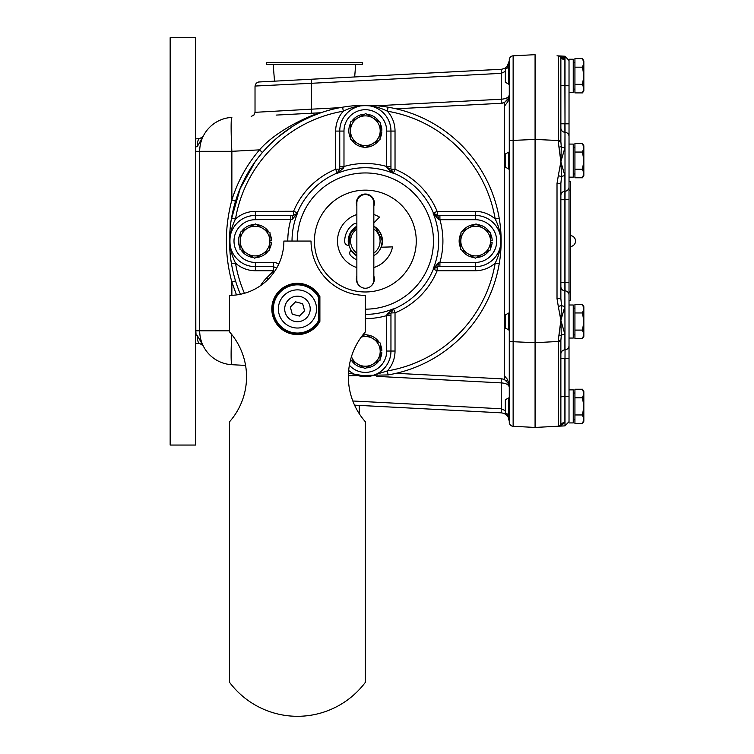 <?xml version="1.0" encoding="UTF-8"?>
<svg xmlns="http://www.w3.org/2000/svg" width="754" height="754" viewBox="0 0 754 754"><rect width="100%" height="100%" fill="white"/><g stroke="black" fill="none" stroke-linecap="round" stroke-linejoin="round"><path stroke-width="1.13" d="M380.044 358.942A16.531 16.531 0 0 0 381.835 352.561L380.176 352.523M380.214 350.846L381.873 350.874A16.531 16.531 0 0 0 380.346 344.427M378.876 360.893A16.531 16.531 0 0 1 366.152 367.895M363.871 367.848A16.531 16.531 0 0 1 351.449 360.327M362.759 335.049A16.531 16.531 0 0 1 364.55 334.87M366.821 334.917A16.531 16.531 0 0 1 379.243 342.429M490.373 248.622A16.531 16.531 0 0 0 492.164 242.232L490.505 242.204M490.534 240.517L492.192 240.554A16.531 16.531 0 0 0 490.666 234.098M489.195 250.564A16.531 16.531 0 0 1 476.471 257.566M474.2 257.519A16.531 16.531 0 0 1 461.768 250.008M460.675 248.009A16.531 16.531 0 0 1 460.977 233.495M462.145 231.544A16.531 16.531 0 0 1 474.869 224.541M477.141 224.588A16.531 16.531 0 0 1 489.572 232.109M380.044 138.293A16.531 16.531 0 0 0 381.835 131.912L380.176 131.875M380.214 130.188L381.873 130.225A16.531 16.531 0 0 0 380.346 123.769M378.876 140.244A16.531 16.531 0 0 1 366.152 147.247M363.871 147.2A16.531 16.531 0 0 1 351.449 139.678M350.356 137.69A16.531 16.531 0 0 1 350.648 123.166M351.826 121.224A16.531 16.531 0 0 1 364.55 114.222M366.821 114.269A16.531 16.531 0 0 1 379.243 121.78M269.725 248.622A16.531 16.531 0 0 0 271.515 242.232L269.857 242.204M269.885 240.517L271.544 240.554A16.531 16.531 0 0 0 270.017 234.098M268.547 250.564A16.531 16.531 0 0 1 255.823 257.566M253.551 257.519A16.531 16.531 0 0 1 241.12 250.008M240.026 248.009A16.531 16.531 0 0 1 240.319 233.495M241.497 231.544A16.531 16.531 0 0 1 254.221 224.541M256.492 224.588A16.531 16.531 0 0 1 268.924 232.109M569.025 92.29L573.238 92.29L573.238 59.227L569.025 59.227L573.238 59.227M569.025 422.928L573.238 422.928L573.238 389.865L569.025 389.865M569.025 338.056L573.238 338.056L573.238 304.993L569.025 304.993L569.025 345.596L569.025 136.521A4.241 4.241 0 0 0 565 132.28A4.241 4.241 0 0 1 569.025 136.521L569.025 123.807L565 123.807L565 132.28A4.241 4.241 0 0 1 569.025 136.521L569.025 144.089L573.238 144.089L573.238 177.152L569.025 177.152L569.025 144.089M508.733 414.879L508.733 397.905L505.34 399.743L505.34 413.041L509.28 414.879M583.841 419.252L582.512 414.964L583.841 406.397L583.841 421.241L582.512 423.541L583.841 419.252M582.512 397.82L583.841 393.531L583.841 406.397L582.512 397.82L574.934 397.82L574.934 389.243L582.512 389.243L583.841 393.531L583.841 391.543L582.512 389.243M582.512 414.964L574.934 414.964L574.934 423.541L582.512 423.541M574.934 414.964L574.934 397.82M574.934 419.761L573.238 419.761M508.733 84.241L508.733 67.276L505.34 69.114L505.34 82.403L509.28 84.241M583.841 88.623L582.512 84.335L583.841 75.758L583.841 90.612L582.512 92.902L583.841 88.623M582.512 67.181L583.841 62.893L583.841 75.758L582.512 67.181L574.934 67.181L574.934 58.605L582.512 58.605L583.841 62.893L583.841 60.904L582.512 58.605M582.512 84.335L574.934 84.335L574.934 92.902L582.512 92.902M574.934 84.335L574.934 67.181M574.934 89.123L573.238 89.123M508.733 330.016L508.733 313.042L505.34 314.88L505.34 328.178L509.28 330.016M583.841 334.39L582.512 330.101L583.841 321.524L583.841 336.378L582.512 338.678L583.841 334.39M582.512 312.957L583.841 308.669L583.841 321.524L582.512 312.957L574.934 312.957L574.934 304.38L582.512 304.38L583.841 308.669L583.841 306.68L582.512 304.38M582.512 330.101L574.934 330.101L574.934 338.678L582.512 338.678M574.934 330.101L574.934 312.957M574.934 334.889L573.238 334.889M508.733 169.113L508.733 152.138L505.34 153.976L505.34 167.275L509.28 169.113M583.841 173.486L582.512 169.198L583.841 160.621L583.841 175.475L582.512 177.774L583.841 173.486M582.512 152.044L583.841 147.765L583.841 160.621L582.512 152.044L574.934 152.044L574.934 143.477L582.512 143.477L583.841 147.765L583.841 145.767L582.512 143.477M582.512 169.198L574.934 169.198L574.934 177.774L582.512 177.774M574.934 169.198L574.934 152.044M574.934 173.986L573.238 173.986M351.458 356.623A14.854 14.854 0 0 0 357.66 364.088L350.327 359.649M372.514 364.389L365.002 368.527L357.66 364.088A14.854 14.854 0 0 0 380.195 351.684L380.025 360.252L372.514 364.389M361.713 336.425L365.699 334.239L373.032 338.669A14.854 14.854 0 0 0 361.204 337.113M380.374 343.108L380.195 351.684A14.854 14.854 0 0 0 373.032 338.669L380.374 343.108M467.989 253.768L460.647 249.329L460.826 240.752A14.854 14.854 0 0 0 482.833 254.07L475.322 258.198L467.989 253.768M460.996 232.185L468.507 228.047A14.854 14.854 0 0 0 460.826 240.752L460.996 232.185M476.019 223.91L483.361 228.349A14.854 14.854 0 0 0 468.507 228.047L476.019 223.91M490.524 241.355L490.345 249.932L482.833 254.07A14.854 14.854 0 0 0 483.361 228.349L490.694 232.788L490.524 241.355M357.66 143.439L350.327 139L350.497 130.433A14.854 14.854 0 0 0 372.514 143.741L365.002 147.878L357.66 143.439M350.676 121.856L358.188 117.718A14.854 14.854 0 0 0 350.497 130.433L350.676 121.856M365.699 113.59L373.032 118.02A14.854 14.854 0 0 0 358.188 117.718L365.699 113.59M380.195 131.036L380.025 139.603L372.514 143.741A14.854 14.854 0 0 0 373.032 118.02L380.374 122.459L380.195 131.036M247.34 253.768L239.998 249.329L240.177 240.752A14.854 14.854 0 0 0 262.185 254.07L254.673 258.198L247.34 253.768M240.347 232.185L247.859 228.047A14.854 14.854 0 0 0 240.177 240.752L240.347 232.185M255.37 223.91L262.712 228.349A14.854 14.854 0 0 0 247.859 228.047L255.37 223.91M269.875 241.355L269.696 249.932L262.185 254.07A14.854 14.854 0 0 0 262.712 228.349L270.045 232.788L269.875 241.355M396.104 108.802L501.24 103.289A8.482 8.482 0 0 0 504.53 102.44L504.53 379.677A8.482 8.482 0 0 0 501.24 378.819L396.104 373.305M231.657 218.358L240.168 188.632L255.191 161.667M535.076 86.154L535.076 139.424L535.076 54.674L513.135 55.824A4.072 4.072 0 0 0 509.28 59.886L509.28 422.221A4.072 4.072 0 0 0 513.135 426.293L513.135 55.824A4.072 4.072 0 0 0 509.28 59.886A4.072 4.072 0 0 1 513.135 55.824M513.135 426.293L535.076 427.443L535.076 342.693L535.076 395.963M561.994 425.897L560.853 426.085L564.897 422.353L564.897 358.31L560.872 358.31L560.872 341.477L558.299 341.477L558.299 426.217A2.714 2.714 0 0 0 560.872 423.512L560.872 340.393L558.299 340.393L558.299 341.477L535.076 342.693L535.076 139.424L535.076 427.443L560.872 426.085L561.278 424.493A2.714 2.648 87 0 1 558.968 426.189M376.727 376.359L501.24 382.891C506.141 383.258 508.827 384.728 509.28 387.292L508.856 383.362L507.188 379.045L504.53 376.02L504.53 379.677L508.196 383.145M508.611 98.114L509.28 94.816L507.979 99.33L508.611 98.114L504.53 102.44L504.53 106.097L507.998 101.46L509.28 94.816L507.97 99.34L504.53 102.44L501.24 103.289L501.24 99.226L376.727 105.749M278.499 136.672L293.334 125.937M301.751 121.083L310.742 116.738M313.089 115.73L320.931 112.742M229.565 240.583L229.64 236.436M499.214 263.787L495.199 263.099A131.714 131.714 0 0 1 387.396 370.911L388.074 374.927A135.786 135.786 0 0 0 499.214 263.787C501.787 248.632 501.787 233.476 499.214 218.33A135.786 135.786 0 0 0 388.074 107.191C372.919 104.618 357.773 104.618 342.618 107.191A135.786 135.786 0 0 0 231.478 218.33L235.54 201.214L231.864 200.017C224.541 227.378 224.541 254.739 231.864 282.1L235.54 280.903M244.437 293.297A131.714 131.714 0 0 1 235.493 263.099C228.104 248.396 228.104 233.702 235.493 219.009L231.478 218.33C228.933 233.476 228.933 248.632 231.478 263.787A135.786 135.786 0 0 0 240.422 294.277M262.401 152.515L259.527 149.857C246.86 164.674 237.642 181.394 231.864 200.017L231.864 151.309L259.527 149.857C276.162 130.555 309.074 115.579 320.365 112.77L276.124 115.089M354.559 405.152L501.24 412.834L359.196 405.388L359.469 414.031M195.616 147.002L197.341 146.465L203.156 136.37A33.949 33.949 0 0 1 231.864 117.407A33.949 33.949 0 0 0 199.687 151.309L199.687 330.799A33.949 33.949 0 0 0 231.864 364.7L245.568 365.417M508.196 98.963L509.28 94.816C508.827 97.389 506.141 98.859 501.24 99.226L501.24 73.345L505.34 71.404M507.866 67.747L509.28 60.801L507.093 66.484L504.718 68.331L501.844 69.227L258.622 81.998L256.219 83.166L255.022 86.041L311.317 83.298L311.317 79.227M505.34 410.704L501.24 408.772L501.24 412.834C506.141 413.55 508.827 416.368 509.28 421.307L507.885 414.417M195.616 343.249L195.616 335.115M203.146 345.718L199.706 343.466L196.078 343.277L199.706 343.466A8.143 2.78 -87 0 1 197.341 335.643L196.078 335.134L195.833 330.799L195.616 138.859M201.214 343.843L203.156 345.737L197.341 335.643M199.706 138.651L196.078 138.84L199.706 138.651L203.156 136.37L199.706 138.651A8.143 2.78 -93 0 0 197.341 146.465M355.671 64.524L354.672 76.955L501.24 69.274L501.24 73.345L311.317 83.298L311.317 109.179L255.022 112.327L253.834 115.211L251.167 116.399M507.753 382.438L509.28 387.292L507.753 382.438M352.815 400.987L501.24 408.772L501.24 378.819M229.565 330.799L199.687 330.799A33.949 33.949 0 0 0 231.864 364.7A33.949 33.949 0 0 1 199.687 330.799L195.833 330.799M170.159 445.048L195.616 445.048L195.616 37.7L170.159 37.7L170.159 445.048M314.427 64.524L362.297 64.524L362.297 62.488L266.567 62.488L266.567 64.524L314.427 64.524M297.246 241.054A68.105 68.105 0 0 1 365.351 172.949A68.105 68.105 0 0 1 433.456 241.054A68.105 68.105 0 0 1 365.351 309.159M499.214 218.33L495.199 219.009C502.598 233.702 502.598 248.396 495.199 263.099A29.679 29.679 0 0 1 475.331 270.733L475.331 266.662L437.254 266.662L433.333 269.282A73.609 73.609 0 0 1 393.569 309.046L395.134 312.806A77.681 77.681 0 0 0 437.094 270.837L433.135 268.999L437.235 266.643L475.331 266.662A25.598 25.598 0 0 0 500.939 241.054A25.598 25.598 0 0 0 475.331 215.456A25.608 25.608 0 0 1 500.939 241.054A25.608 25.608 0 0 1 475.331 266.662L475.331 262.42L439.912 262.42L439.912 266.662M365.351 314.38A73.317 73.317 0 0 0 393.286 308.848L387.066 314.173A4.241 1.235 -0.6 0 0 390.94 312.948L393.569 309.046L390.958 312.957L390.958 351.044L395.03 351.044A29.679 29.679 0 0 1 387.396 370.911L368.998 376.576L348.471 373.239M348.386 375.775L388.074 374.927M388.074 107.191L387.396 111.206A131.714 131.714 0 0 1 495.199 219.009A29.679 29.679 0 0 0 475.331 211.374L475.331 219.697A21.366 21.366 0 0 1 496.697 241.054A21.366 21.366 0 0 1 475.331 262.42M342.618 107.191L343.306 111.206C357.999 103.807 372.693 103.807 387.396 111.206A29.679 29.679 0 0 1 395.03 131.073L390.958 131.073L390.958 169.15L393.569 173.071A73.609 73.609 0 0 1 433.333 212.835L437.254 215.446L475.331 215.446L439.912 215.456L439.912 219.697L475.331 219.697M276.633 268.16L273.41 266.662L255.361 266.662L255.361 270.733A29.679 29.679 0 0 1 235.493 263.099L231.478 263.787C228.905 248.632 228.905 233.476 231.478 218.33M437.094 270.837L437.235 266.643A4.241 1.235 90.6 0 0 438.47 262.769L433.135 268.999A73.317 73.317 0 0 0 433.135 213.118L438.47 219.339L439.912 219.697A77.558 77.558 0 0 1 439.912 262.42L438.47 262.769M387.066 314.173L386.708 315.615L390.949 315.615L390.94 312.948L395.134 312.806M475.331 211.374L437.254 211.374L437.235 215.465A4.241 1.235 89.4 0 1 438.47 219.339M437.254 211.374L433.135 213.118L437.235 215.465L439.912 215.456M437.094 211.271A77.681 77.681 0 0 0 395.134 169.311L393.286 173.269L390.94 169.169L390.949 131.073A25.598 25.598 0 0 0 365.351 105.466A25.598 25.598 0 0 0 339.743 131.073A25.608 25.608 0 0 1 365.351 105.466A25.608 25.608 0 0 1 390.958 131.073L386.708 131.073L386.708 166.493L390.949 166.493M395.134 169.311L390.94 169.169A4.241 1.235 0.6 0 0 387.066 167.935L393.286 173.269A73.317 73.317 0 0 0 337.406 173.269L343.636 167.935A4.241 1.235 179.4 0 0 339.762 169.169L337.123 173.071L339.743 169.15L339.743 131.073L339.762 169.169L335.671 169.15L337.123 173.071A73.609 73.609 0 0 0 297.359 212.835L293.598 211.271L255.361 211.374A29.679 29.679 0 0 0 235.493 219.009A131.714 131.714 0 0 1 343.306 111.206A29.679 29.679 0 0 0 335.671 131.073L343.984 131.073A21.366 21.366 0 0 1 365.351 109.707A21.366 21.366 0 0 1 386.708 131.073M274.324 271.817L273.532 271.025L266.737 277.821A43.732 43.732 0 0 0 260.479 285.709M276.652 268.122L273.419 266.662L273.419 262.42L255.361 262.42L255.361 266.662A25.608 25.608 0 0 1 229.753 241.054A25.608 25.608 0 0 1 255.361 215.446A25.598 25.598 0 0 0 229.763 241.054A25.598 25.598 0 0 0 255.361 266.662L273.419 266.662L273.532 271.025M255.361 262.42A21.366 21.366 0 0 1 234.004 241.054A21.366 21.366 0 0 1 255.361 219.697L292.222 219.339A4.241 1.235 -89.4 0 1 293.457 215.465L293.447 211.374M255.361 219.697L255.361 215.446L293.447 215.446L297.557 213.118L293.457 215.465L255.361 215.456L255.361 211.374M287.783 241.054A77.558 77.558 0 0 1 290.79 219.697L290.79 215.456M292.222 219.339L297.557 213.118A73.317 73.317 0 0 0 292.024 241.054M343.636 167.935L343.984 166.493L339.743 166.493M343.984 131.073L343.984 166.493A77.558 77.558 0 0 1 386.708 166.493L387.066 167.935M318.706 320.233L319.894 320.233M319.894 297.66L318.706 297.66M319.413 321.967L319.894 321.119A25.523 25.523 0 0 1 281.223 328.65A25.523 25.523 0 0 1 281.223 289.244A25.523 25.523 0 0 1 319.894 296.774L319.413 295.926M319.894 321.364A25.645 25.645 0 0 1 281.091 328.697A25.645 25.645 0 0 1 281.091 289.206A25.645 25.645 0 0 1 319.894 296.529L319.894 321.364M365.351 421.75A67.888 67.888 0 0 1 365.351 331.93L365.351 295.37A54.316 54.316 0 0 1 311.034 241.054L283.881 241.054A54.316 54.316 0 0 1 229.565 295.37L229.565 331.93A67.888 67.888 0 0 1 229.565 421.75L229.565 682.351A84.863 84.863 0 0 0 365.351 682.351L365.351 421.75M318.706 322.344L318.706 323.07A25.523 25.523 0 0 1 280.639 328.16A25.523 25.523 0 0 1 280.639 289.743A25.523 25.523 0 0 1 318.725 294.823L318.706 295.549A25.118 25.118 0 0 0 281.063 289.913A25.118 25.118 0 0 0 281.063 327.981A25.118 25.118 0 0 0 318.706 322.344L318.706 320.318A24.1 24.1 0 0 1 282.166 327.575A24.1 24.1 0 0 1 282.166 290.318A24.1 24.1 0 0 1 318.706 297.576L318.706 295.549M318.725 323.07L318.706 297.576M373.833 214.541A27.832 27.832 0 0 1 379.526 217.105L373.833 222.93M373.833 255.672A16.908 16.908 0 0 0 382.108 238.82A16.908 16.908 0 0 1 381.09 247.208L392.57 246.888A27.832 27.832 0 0 1 373.833 267.566M356.859 267.566A27.832 27.832 0 0 1 356.859 214.541M356.859 223.966A3.6 3.6 0 0 0 353.268 224.324A20.641 20.641 0 0 0 344.729 241.864A3.6 3.6 0 0 0 348.979 245.267A16.908 16.908 0 0 1 356.859 226.436A16.908 16.908 0 0 0 348.979 245.267A3.6 3.6 0 0 1 348.904 245.276L350.384 233.033L356.859 226.436A16.908 16.908 0 0 0 356.859 255.672L351.1 250.271M351.147 250.234A16.908 16.908 0 0 0 356.859 255.672A16.908 16.908 0 0 1 351.147 250.234A3.6 3.6 0 0 0 350.761 255.663A20.641 20.641 0 0 0 356.859 259.866M356.859 255.908A17.106 17.106 0 0 1 350.987 250.356M348.772 245.295A17.106 17.106 0 0 1 356.859 226.2M373.833 226.2A17.106 17.106 0 0 1 381.317 247.208M359.875 286.237A9.02 9.02 0 0 1 356.859 276.03M373.833 276.03A9.02 9.02 0 0 1 370.817 286.237M356.859 206.078A9.02 9.02 0 0 1 365.351 194.023A9.02 9.02 0 0 1 373.833 206.078M365.351 291.977A50.923 50.923 0 0 1 321.251 215.597A50.923 50.923 0 0 1 409.441 215.597A50.923 50.923 0 0 1 365.351 291.977M356.859 279.753A8.482 8.482 0 0 0 365.351 288.245A8.482 8.482 0 0 0 373.833 279.753L373.833 203.033A8.482 8.482 0 0 0 365.351 194.551A8.482 8.482 0 0 0 356.859 203.033L356.859 279.753A8.482 8.482 0 0 0 365.351 288.245A8.482 8.482 0 0 0 373.833 279.753M373.833 226.436A16.908 16.908 0 0 1 382.108 238.82A16.908 16.908 0 0 0 373.833 226.436A16.908 16.908 0 0 1 379.328 231.553L379.413 231.553M373.833 229.009A14.731 14.731 0 0 1 373.833 253.099M356.859 253.099A14.731 14.731 0 0 1 356.859 229.009M283.966 322.439A19.076 19.076 0 0 0 315.879 313.89A19.076 19.076 0 0 0 292.514 290.516A19.076 19.076 0 0 0 283.966 322.439M292.241 314.154L290.337 307.038L295.549 301.826L302.665 303.739L304.578 310.855L299.366 316.067L292.241 314.154M570.382 291.977L569.025 291.977L569.025 300.46L570.382 300.46L570.382 181.648L569.025 181.648L570.382 181.648M569.025 177.152L569.025 190.14L570.382 190.14M535.076 66.211L535.076 85.306M535.076 396.849L535.076 415.935M535.076 54.674L535.076 139.424L560.872 140.64L560.872 58.605A2.714 2.714 0 0 0 558.299 55.89L557.018 55.824M558.968 55.928L558.299 55.89L558.968 55.928A2.714 2.648 93 0 1 561.278 57.615L560.872 56.022L558.318 55.89M558.299 55.89L558.997 56.022L558.299 55.89A2.714 2.714 0 0 1 560.872 58.605A2.714 2.714 0 0 0 558.299 55.89L558.299 141.724L560.872 141.724L560.872 140.64M560.872 354.078A4.241 4.241 0 0 1 564.897 349.837A4.241 4.241 0 0 0 560.872 354.078A4.241 4.241 0 0 1 564.897 349.837A4.241 4.241 0 0 0 560.872 354.078A4.241 4.241 0 0 1 564.897 349.837A4.241 4.241 0 0 0 560.872 354.078A4.241 4.241 0 0 1 564.897 349.837L564.897 334.324L560.872 320.346L558.968 334.917L561.278 335.473L560.872 320.346L564.897 306.369L564.897 290.856A4.241 4.241 0 0 1 560.872 286.614A4.241 4.241 0 0 0 564.897 290.856L564.897 175.739L560.872 161.771L558.318 175.635L561.541 176.672L560.872 161.771L561.278 146.644L558.968 147.19L560.872 161.771L564.897 147.793L565 132.28L565 191.252A4.241 4.241 0 0 0 569.025 187.02A4.241 4.241 0 0 1 565 191.252L565 199.725L569.025 199.725M560.872 58.605L561.278 57.615A4.241 3.732 0 0 0 564.897 59.755L560.872 56.022L565 56.239L565 123.807L564.897 85.73L560.872 85.306M564.897 147.793A4.241 2.008 180 0 1 561.278 146.644L560.872 141.724M569.025 396.387L565 396.387L565 425.869L569.025 421.637L569.025 358.31L565 358.31L565 396.387L560.872 396.849M560.872 415.935L560.872 422.221M557.018 426.293L535.076 427.443M558.997 426.095L558.299 426.217A2.714 2.714 0 0 0 560.872 423.512L561.278 424.493A4.241 3.732 180 0 1 564.897 422.353A4.241 3.732 180 0 0 561.541 424.078A4.241 3.732 180 0 1 564.897 422.353L564.897 422.363M560.872 340.393L561.278 335.473A4.241 2.008 0 0 1 564.897 334.324M560.872 298.659L560.872 183.448L557.018 183.448L557.018 298.659L560.872 298.659L561.541 305.445L558.318 306.482L560.872 320.346L561.541 305.445A4.241 2.008 180 0 0 564.897 306.369L563.935 311.977M560.872 183.448L561.541 176.672A4.241 2.008 -0 0 1 564.897 175.739M569.025 123.807L569.025 60.48L565 56.239L569.025 60.48M565.048 290.639L565 282.382L569.025 282.382M560.872 199.735L565 199.725L565 290.856A4.241 4.241 0 0 1 569.025 295.097A4.241 4.241 0 0 0 565 290.856A4.241 4.241 0 0 1 569.025 295.097M565.057 131.875L565 123.807M565 349.828A4.241 4.241 0 0 0 569.025 345.596A4.241 4.241 0 0 1 565 349.828L564.897 290.856M569.025 358.31L569.025 345.596M565 358.31L565.038 349.96L565 358.31M565 199.725L565.057 191.667M569.025 300.46L569.025 304.993M560.872 195.493A4.241 4.241 0 0 1 564.897 191.262A4.241 4.241 0 0 0 560.872 195.493A4.241 4.241 0 0 1 564.897 191.262A4.241 4.241 0 0 0 560.872 195.493A4.241 4.241 0 0 1 564.897 191.262L565 191.252M564.897 132.27A4.241 4.241 0 0 1 560.872 128.039A4.241 4.241 0 0 0 564.897 132.27A4.241 4.241 0 0 1 560.872 128.039A4.241 4.241 0 0 0 564.897 132.27L564.897 123.797L560.872 123.797M560.872 282.382L565 282.382M563.709 57.172L564.897 59.755L564.897 85.73L569.025 85.73M560.872 66.211L560.872 59.886M564.897 422.353A4.241 3.732 180 0 0 561.541 424.078M509.28 140.574L535.076 139.424M203.156 136.37L203.156 136.37A33.949 33.949 0 0 1 231.864 117.407A33.949 33.949 0 0 0 199.687 151.309L195.833 151.309M509.28 341.543L535.076 342.693M231.864 295.323L231.864 282.1L236.492 294.927M199.687 330.799A33.949 33.949 0 0 0 231.864 364.7A33.949 1.772 -87 0 1 231.676 334.456M199.687 151.309L231.864 151.309A33.949 1.772 -93 0 1 231.864 117.407M339.884 107.681L311.317 109.179L311.317 113.241M255.361 270.733L273.41 270.733M268.17 279.263L266.737 277.821M348.678 370.468A25.598 25.598 0 0 0 390.949 351.044L390.958 351.044A25.608 25.608 0 0 1 348.678 370.478M437.254 270.733L475.331 270.733M395.03 351.044L395.03 312.957M395.03 169.15L395.03 131.073M335.671 131.073L335.671 169.15M335.568 169.311A77.681 77.681 0 0 0 293.598 211.271M365.351 318.622A77.558 77.558 0 0 0 386.708 315.615L386.708 351.044L390.949 351.044L390.949 315.615M386.708 351.044A21.366 21.366 0 0 1 349.375 365.228M278.678 264.239A8.52 8.482 -22.5 0 0 273.419 262.42M288.433 317.971A12.761 12.761 0 0 1 294.154 296.624A12.761 12.761 0 0 1 309.781 312.25A12.761 12.761 0 0 1 288.433 317.971M558.299 141.724L558.968 147.19M558.968 334.917L558.299 340.393M557.018 298.659L558.318 306.482M558.318 175.635L557.018 183.448M509.28 397.905L508.733 397.905M574.934 393.022L573.238 393.022M509.28 67.276L508.733 67.276M574.934 62.394L573.238 62.394M509.28 313.042L508.733 313.042M574.934 308.16L573.238 308.16M509.28 152.138L508.733 152.138M574.934 147.256L573.238 147.256M570.382 246.549A5.495 5.495 0 0 0 575.538 241.054A5.495 5.495 0 0 0 570.382 235.568M504.53 379.677L506.188 380.742M508.187 417.151L509.28 421.307M508.158 65.014L509.28 60.801M255.022 86.041L255.022 112.327M507.979 382.787L508.893 384.785M274.522 81.159L273.184 64.524M373.833 226.36L375.605 227.538L382.316 240.875L381.166 247.208M376.68 228.415L375.605 227.538M356.859 226.36L349.592 234.739M559.722 56.38L560.542 57.304M560.872 426.085L565 425.869L569.025 421.637M560.542 424.804L559.722 425.737"/></g></svg>

